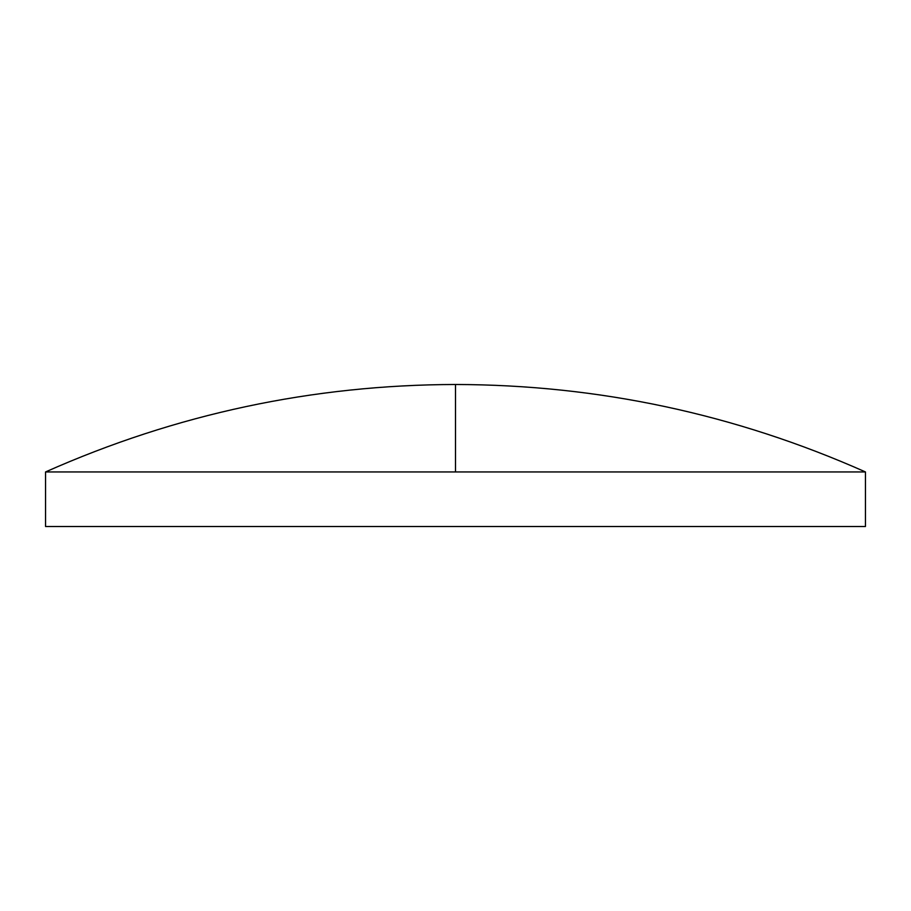 <?xml version="1.0" encoding="UTF-8"?>
<svg xmlns="http://www.w3.org/2000/svg" width="911" height="911" viewBox="0 0 911 911"><rect width="100%" height="100%" fill="white"/><g stroke="black" fill="none" stroke-linecap="round" stroke-linejoin="round"><path stroke-width="1.37" d="M455.5 471.944L865.45 471.944L865.45 526.512L45.55 526.512L45.55 471.944L455.5 471.944L455.5 384.488C312.701 384.829 176.051 413.981 45.55 471.944M865.45 471.944C734.949 413.981 598.299 384.829 455.5 384.488"/></g></svg>
